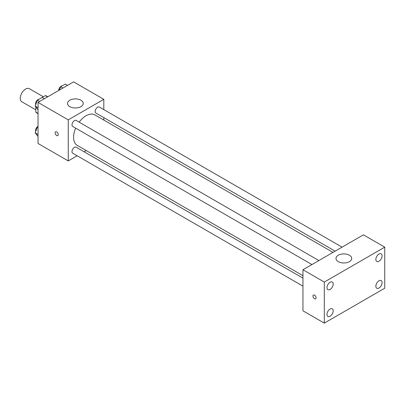 <?xml version="1.0" encoding="UTF-8"?>
<svg xmlns="http://www.w3.org/2000/svg" width="405" height="405" viewBox="0 0 405 405"><rect width="100%" height="100%" fill="white"/><g stroke="black" fill="none" stroke-linecap="round" stroke-linejoin="round"><path stroke-width="0.61" d="M43.35 96.775L29.357 88.695A7.543 4.354 120 0 0 23.541 90.715A7.543 4.354 120 0 0 20.25 98.304A7.543 4.354 120 0 0 21.814 101.761L35.807 109.841M42.12 97.483L45.33 95.631A9.735 5.619 120 0 1 46.453 96.031L47.765 96.79M38.029 113.405L35.807 112.124A9.735 5.619 120 0 0 36.718 112.899L38.029 113.653M35.807 112.124L35.807 107.016M47.552 96.916L45.33 95.631M77.163 155.783L68.258 160.927L38.029 143.476L38.029 102.409L73.594 81.881L103.817 99.331L103.817 109.613M86.214 150.559L84.103 151.779M75.674 128.152A17.602 10.16 120 0 0 73.594 137.315A17.602 10.16 120 0 0 77.239 145.37L302.96 275.694M333.006 252.391L94.841 114.883A17.602 10.16 120 0 0 79.147 122.143M103.817 117.627L103.817 120.067M68.258 160.927L68.258 119.865L103.817 99.331M342.063 247.161L99.367 107.041A3.468 2.005 120 0 0 96.694 107.973A3.468 2.005 120 0 0 95.175 111.466A3.468 2.005 120 0 0 95.894 113.056L335.122 251.171M302.96 278.134L76.18 147.202A3.468 2.005 120 0 0 73.507 148.134A3.468 2.005 120 0 0 71.989 151.627A3.468 2.005 120 0 0 72.708 153.211L302.96 286.148M311.936 264.556L72.708 126.441A3.468 2.005 -60 0 1 72.708 122.431A3.468 2.005 -60 0 1 76.18 120.432L318.877 260.552M68.258 119.865L38.029 102.409M69.812 106.647A7.857 4.536 180 0 1 67.514 103.437A7.857 4.536 180 0 1 75.37 98.901A7.857 4.536 180 0 1 83.228 103.437A7.857 4.536 180 0 1 78.378 107.629A7.857 4.536 180 0 1 69.812 106.647M58.254 134.622A2.202 1.271 60 0 1 57.799 135.624A2.202 1.271 60 0 1 55.601 134.359A2.202 1.271 60 0 1 55.601 131.817A2.202 1.271 60 0 1 57.297 132.405A2.202 1.271 60 0 1 58.254 134.622M57.804 135.624A2.202 1.271 60 0 1 55.601 134.354A2.202 1.271 60 0 1 55.601 131.817M302.96 310.802L302.96 269.74L363.412 234.834L384.75 247.156L384.75 288.218L324.299 323.119L302.96 310.802M324.299 323.119L324.299 282.057L302.96 269.74M316.072 297.842A2.202 1.271 60 0 1 315.617 298.85A2.202 1.271 60 0 1 313.419 297.579A2.202 1.271 60 0 1 313.419 295.037A2.202 1.271 60 0 1 315.11 295.625A2.202 1.271 60 0 1 316.072 297.842M324.299 282.057L384.75 247.156M349.414 261.655A7.857 4.536 180 0 1 340.848 262.637A7.857 4.536 180 0 1 335.998 258.446A7.857 4.536 180 0 1 343.855 253.91A7.857 4.536 180 0 1 351.712 258.446A7.857 4.536 180 0 1 349.414 261.655M378.974 254.036A4.404 2.541 120 0 0 375.855 259.433A4.404 2.541 120 0 0 376.766 261.453A4.404 2.541 120 0 0 381.176 258.906A4.404 2.541 120 0 0 381.176 253.819A4.404 2.541 120 0 0 378.974 254.036M330.075 282.27A4.404 2.541 120 0 0 326.962 287.666A4.404 2.541 120 0 0 327.873 289.681A4.404 2.541 120 0 0 332.277 287.14A4.404 2.541 120 0 0 332.277 282.052A4.404 2.541 120 0 0 330.075 282.27M330.075 309.04A4.404 2.541 120 0 0 326.962 314.437A4.404 2.541 120 0 0 327.873 316.452A4.404 2.541 120 0 0 332.277 313.91A4.404 2.541 120 0 0 332.277 308.823A4.404 2.541 120 0 0 330.075 309.04M378.974 280.812A4.404 2.541 120 0 0 375.855 286.208A4.404 2.541 120 0 0 376.766 288.223A4.404 2.541 120 0 0 381.176 285.682A4.404 2.541 120 0 0 381.176 280.594A4.404 2.541 120 0 0 378.974 280.812M315.617 298.844A2.202 1.271 60 0 1 313.419 297.579A2.202 1.271 60 0 1 313.419 295.037M38.029 109.699L35.154 106.085L37.462 100.131L42.085 97.463L44.342 98.769M38.029 107.745L35.154 106.085M39.72 101.437L37.462 100.131M39.037 99.225A3.468 2.005 120 0 0 35.539 103.807A3.468 2.005 120 0 0 35.691 104.698M59.348 90.107L60.649 86.746L65.271 84.078L67.529 85.384M62.907 88.047L60.649 86.746M62.218 85.84A3.468 2.005 120 0 0 58.725 90.421A3.468 2.005 120 0 0 58.725 90.462M38.029 136.47L35.154 132.855L37.462 126.902L38.029 126.578M38.029 134.521L35.154 132.855M38.029 127.231L37.462 126.902M38.029 126.309A3.468 2.005 120 0 0 35.539 130.582A3.468 2.005 120 0 0 35.691 131.468"/></g></svg>
